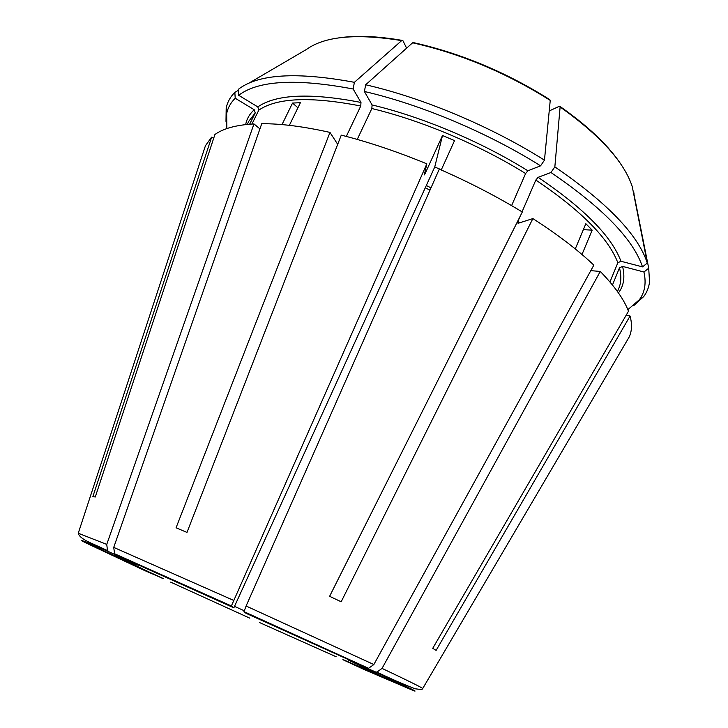 <?xml version="1.0" encoding="UTF-8"?>
<svg xmlns="http://www.w3.org/2000/svg" width="728" height="728" viewBox="0 0 728 728"><rect width="100%" height="100%" fill="white"/><g stroke="black" fill="none" stroke-linecap="round" stroke-linejoin="round"><path stroke-width="1.09" d="M233.852 607.816L231.304 606.16L116.107 554.909L233.852 607.816L434.734 167.003L442.506 135.508L425.106 173.646L424.642 173.455M109.118 551.87C85.312 541.587 76.804 538.21 83.574 541.75L116.016 556.383C111.975 554.172 119.365 557.148 138.193 565.301L109.118 551.87L107.489 550.532L106.752 544.398L253.972 123.924L259.923 128.892M162.699 578.46L85.658 542.815L144.417 570.452L163.345 578.596M170.652 582.127L249.786 618.154M346.31 136.418L360.76 106.015L360.979 102.448L353.144 88.998L354.39 82.319C296.778 71.635 258.076 73.992 238.284 89.371L238.675 95.295L257.812 106.898L258.84 110.101L251.934 124.042M354.39 82.319L401.656 40.622L403.048 40.905L406.606 48.166M248.512 83.383L306.461 49.459C324.734 36.218 356.474 33.279 401.656 40.622M259.577 622.567L336.218 656.783M226.845 128.592L226.681 113.459C227.882 107.744 230.731 102.666 235.226 98.244L254.218 109.737L255.246 112.913L249.64 124.206M343.58 660.014L364.419 669.651L413.941 690.817L342.906 659.513C357.73 666.084 368.04 670.26 373.81 672.035M289.353 125.343L300.4 102.703L292.547 103.058L297.925 107.78M292.547 103.058L282 124.597M626.308 314.978L630.066 316.034L436.108 650.404L432.741 648.32L628.482 311.229C624.087 299.536 614.687 286.277 600.272 271.444L590.799 270.643M609.946 281.991L617.835 262.753L620.948 261.261L642.515 266.885L647.292 263.045L632.268 186.677C624.224 161.998 600.172 135.426 560.114 106.98L559.25 106.315L549.221 110.956M532.878 218.6C557.475 234.407 577.795 249.922 593.839 265.129L373.846 664.546L368.568 668.295L367.03 668.013L246.1 613.331L243.935 611.848L246.1 606.005L439.284 169.114C468.887 182.046 496.56 196.351 522.304 212.003L329.611 596.314L341.168 601.774L532.878 218.6L518.027 223.323L517.89 221.448L519.928 216.744M511.602 205.633L525.607 173.528L527.891 170.789L540.567 165.829L544.462 160.169L550.241 100.409L549.795 99.645C506.47 72.354 461.106 53.362 413.695 42.67L412.612 42.797L365.665 84.776L364.4 91.482L372.081 104.95L371.844 108.527L357.239 139.421M337.692 144.335L329.984 132.414L176.058 527.8L186.987 532.414L341.277 135.126C368.605 142.033 397.124 151.606 426.845 163.836L424.306 174.92L425.106 173.646M213.668 138.32L211.648 137.128L92.884 496.532L95.25 497.024L214.933 134.489C223.323 128.465 236.336 124.943 253.972 123.924M235.226 98.244L234.835 92.374L238.347 90.318M375.257 671.835L348.566 660.132L381.445 676.039L414.878 691.109C417.153 691.636 403.949 685.212 375.257 671.835L376.904 672.108L382.045 668.404L600.272 271.444M583.346 229.657L592.164 230.148L581.981 254.5M592.164 230.148L585.84 223.724L575.266 248.921M441.241 169.97L454.554 140.595L442.506 135.508M441.341 169.751L434.734 167.003M627.855 309.655L639.32 299.772C644.835 292.438 646.391 283.183 643.962 272.008L622.567 266.393L619.473 267.868L612.457 285.012M633.824 305.533L643.743 296.533C646.91 292.301 648.848 287.424 649.549 281.9L648.703 268.195L633.433 191.537M643.962 272.008L648.703 268.195M642.515 266.885C633.233 239.23 602.711 207.771 550.95 172.5L538.129 177.323L535.835 180.043L522.049 211.848M647.292 263.045C638.119 234.835 607.298 202.775 554.845 166.876L560.114 106.98M550.95 172.5L554.845 166.876M540.567 165.829C488.142 132.833 420.911 104.55 364.4 91.482M544.462 160.169C491.327 126.581 423.032 97.88 365.665 84.776M234.835 92.374L233.315 93.967C229.638 98.144 227.263 102.821 226.19 107.999L225.989 121.385M353.144 88.998C296.405 78.305 258.249 80.398 238.675 95.295M626.835 341.013L629.174 337.028C631.931 331.176 632.232 324.178 630.066 316.034M329.984 132.414C303.585 126.499 280.826 123.596 261.734 123.705L113.732 547.392L114.578 553.708L116.107 554.909M211.648 137.128L205.442 145.7L203.995 150.095M231.304 606.16L426.845 163.836M244.189 610.737L234.762 606.47M254.218 109.737C249.604 113.978 246.746 118.937 245.654 124.588M617.481 291.582L618.882 288.151C621.266 282.373 621.466 275.621 619.473 267.868M618.418 292.902C623.814 285.968 625.188 277.131 622.567 266.393M617.835 262.753C608.508 238.211 581.172 210.647 535.835 180.043M620.948 261.261C611.647 236.363 584.038 208.381 538.129 177.323M519.91 222.75L517.89 221.448M525.607 173.528C479.597 144.899 421.366 120.357 371.844 108.527M527.891 170.789C481.308 141.733 422.258 116.862 372.081 104.95M360.76 106.015C311.084 96.323 277.113 97.679 258.84 110.101M360.979 102.448C310.629 92.702 276.24 94.185 257.812 106.898M255.246 112.913L248.912 121.103L247.265 124.424M633.988 193.439L633.76 192.31M550.241 100.409C506.424 72.791 460.542 53.59 412.612 42.797M429.984 190.144L425.279 187.797M106.752 544.398L78.305 533.251M629.174 337.028L422.686 688.552C421.894 687.532 408.344 680.826 382.045 668.404M367.03 668.013L243.935 611.848M373.846 664.546L246.1 606.005M233.406 600.291L113.732 547.392M123.023 558.804C129.848 562.853 143.289 569.451 163.354 578.605M376.367 672.344L377.24 672.081M639.32 299.772L643.743 296.533M622.303 166.366C609.755 146.728 589.007 126.763 560.06 106.488M402.074 40.377C376.986 36.027 355.628 35.235 338.001 38.002M226.681 113.459L226.19 107.999M426.308 185.522L430.994 187.851M107.453 550.55L93.539 544.216C83.738 540.103 78.669 536.381 78.315 533.06L205.442 145.7M422.686 688.552C421.476 688.251 425.38 690.244 415.269 688.806C405.815 685.312 393.029 679.761 376.913 672.144M368.55 668.313L243.944 611.62M114.578 553.735L231.267 605.905"/></g></svg>
